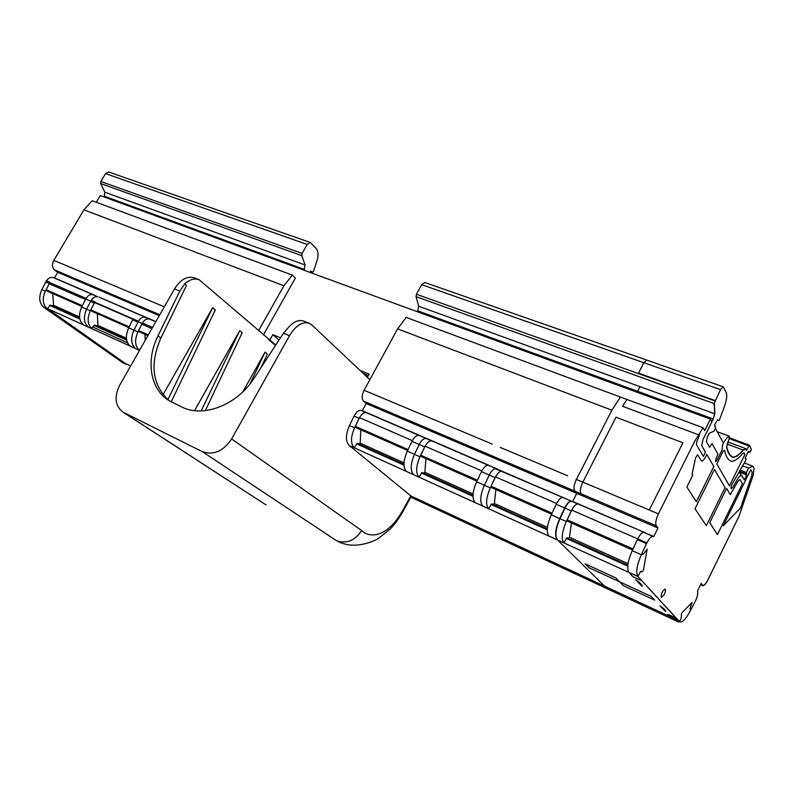 <?xml version="1.0" encoding="UTF-8"?>
<svg xmlns="http://www.w3.org/2000/svg" width="794" height="794" viewBox="0 0 794 794"><rect width="100%" height="100%" fill="white"/><g stroke="black" fill="none" stroke-linecap="round" stroke-linejoin="round"><path stroke-width="1.19" d="M141.61 346.69L139.377 350.293L135.407 348.477C130.98 344.338 130.494 338.224 133.958 330.145L137.967 322.175L132.697 319.883L128.707 327.823C125.283 335.753 125.73 341.817 130.037 346.005L88.342 327.128C83.807 322.989 83.221 317.005 86.586 309.174L91.201 300.261C93.166 297.442 95.379 296.281 97.831 296.777L92.868 294.634C90.298 294.127 88.015 295.388 86.05 298.405L49.794 282.604L46.161 289.741L47.134 291.09L81.931 306.484M92.124 200.713L292.381 275.131L283.905 285.741L83.936 209.854L92.124 200.713M263.37 334.959L295.368 278.079L292.381 275.131M155.882 321.639L99.2 297.174M159.286 315.665L57.764 272.322L54.498 269.881C52.076 267.518 51.848 264.352 53.823 260.382L83.936 209.854M94.188 295.021L54.458 277.88L57.764 272.322M147.902 335.654L139.555 331.971L138.642 330.592L142.454 322.999C144.458 319.863 146.721 318.523 149.252 318.98L99.2 297.184M139.347 350.263C134.93 346.124 134.454 340.001 137.928 331.912L142.116 323.585C144.121 320.051 146.503 318.513 149.252 318.98L155.793 321.798M145.193 340.408L144.974 334.363M128.33 364.853L125.144 363.741L47.322 308.906C42.697 304.797 42.022 298.921 45.298 291.289L49.982 282.307L46.449 280.768L41.774 289.731C38.499 297.343 39.184 303.209 43.819 307.318L122.792 362.739M127.546 342.81L92.541 326.969L91.925 328.716C87.509 324.538 86.973 318.583 90.318 310.821L94.943 301.889L91.201 300.261C93.166 297.442 95.379 296.281 97.831 296.787M138.364 321.411L94.665 302.365L94.943 301.889M92.541 326.969L94.923 325.113L126.554 339.366M97.315 313.69L97.95 325.411L96.719 325.917M94.665 302.365L90.844 309.888L91.786 311.248L128.797 327.624M94.565 302.524L133.015 319.297L132.697 319.883M137.967 322.175L138.136 321.848C140.141 318.325 142.523 316.796 145.282 317.263L145.282 317.263M151.922 328.587L141.858 324.19M138.642 330.592L148.339 334.879M79.688 318.245L50.32 305.015L47.541 308.628L125.283 363.434L130.663 365.935M52.732 293.572L53.565 305.283L52.136 305.839M85.444 299.546L49.228 283.726M46.161 289.741L82.318 305.72M83.459 324.915L88.362 327.138L83.459 324.915C78.914 320.776 78.318 314.811 81.663 307L85.742 298.971L90.665 301.125M97.95 325.411L126.435 338.224M557.279 539.712L548.922 536.089L557.249 539.88C554.49 535.92 555.294 528.824 559.671 518.601L565.03 507.197C567.273 503.088 569.358 501.074 571.303 501.123L488.26 465.284C486.156 465.125 484.003 467.001 481.799 470.911L476.599 481.829C472.4 491.635 471.884 498.553 475.06 502.582L482.782 506.096M560.514 517.589L565.03 507.197C567.273 503.098 569.358 501.074 571.303 501.133L644.668 532.536L572.623 501.451L576.752 493.362L574.737 491.079C573.357 488.707 573.913 484.826 576.414 479.437L611.866 410.19L620.451 397.05L626.913 399.451L622.506 406.24L698.7 434.854L694.552 441.563L658.444 513.877C655.874 519.504 655.149 523.484 656.281 525.817L657.998 528.02L366.193 403.521L363.523 401.119C361.607 398.697 361.786 395.084 364.089 390.281L397.586 328.875L611.866 410.19M472.976 495.426L422.051 472.49L419.043 477.184L482.772 506.086C479.636 502.056 480.172 495.119 484.38 485.273L489.243 475.05C491.089 471.378 493.064 469.244 495.168 468.659L497.143 468.877L488.26 465.284M495.168 468.659L562.857 497.491M548.922 536.089C546.123 532.129 546.897 525.062 551.254 514.879L556.604 503.525C558.837 499.436 560.931 497.431 562.896 497.491L563.909 497.679M551.572 514.194L491.645 487.685L491.089 486.256L495.525 476.906L556.604 503.525M491.089 486.256L552.048 513.182M493.024 504.468L494.344 503.505L495.883 489.561M494.344 503.505L547.423 527.385M495.525 476.906C497.729 472.966 499.873 471.06 501.947 471.199C499.674 471.1 497.411 473.244 495.148 477.631L490.275 487.883C486.047 497.759 485.491 504.706 488.608 508.726L491.655 503.843L547.274 528.903M403.967 464.341L357.211 443.28L354.233 447.776L349.152 445.454L410.964 495.992L678.265 620.461L678.433 621.97C679.555 621.712 680.527 620.164 681.371 617.325L681.441 613.246L692.05 602.527L690.135 608.422L690.294 609.931L690.909 609.732L694.611 602.636C696.884 598.289 697.906 594.766 697.708 592.056L697.509 590.934L700.983 583.828L702.601 585.764C703.98 586.012 705.747 584.076 707.871 579.957L738.896 516.497L753.129 475.556L754.032 468.371L752.94 466.247L744.306 462.962L752.94 466.247L748.603 468.093L742.668 465.83L748.603 468.093L746.41 472.559L746.697 474.971L739.105 472.043L746.697 474.971L744.306 479.844L739.095 472.073L745.487 460.887L745.874 459.349L745.179 457.989L748.484 451.27L749.824 452.272L751.303 449.086L749.328 445.176L746.469 450.406L745.497 448.997L742.976 450.476C739.055 455.071 735.681 457.384 732.852 457.404C729.746 456.133 727.641 452.63 726.54 446.903L729.011 439.201L729.229 436.164C727.453 436.998 725.508 439.3 723.403 443.092L715.414 428.333L714.66 424.79L717.488 419.758L718.709 420.691L719.553 419.609L724.475 406.32C726.709 399.968 727.284 395.362 726.202 392.504L723.215 386.807L720.495 389.616L714.153 403.56L714.66 413.753L713.27 418.984L711.871 421.783L710.432 419.123L704.695 430.626L703.087 427.758L694.552 441.563L658.444 513.867L649.264 510.016L682.929 442.784L615.995 417.217L582.826 482.127L576.414 479.437M349.152 445.454C345.42 441.345 345.519 434.705 349.439 425.534L354.045 416.056C356.218 412.017 358.551 410.131 361.062 410.399L362.282 410.697L366.193 403.521M362.282 410.697L420.026 435.608M425.237 438.457L427.321 438.754L418.904 435.35C416.691 435.122 414.498 436.879 412.334 440.63L407.262 451.131C403.213 460.589 402.925 467.358 406.419 471.438L413.595 474.693C410.131 470.614 410.438 463.835 414.498 454.337L419.222 444.501C421.038 440.968 423.033 438.953 425.237 438.457L427.321 438.745L489.312 465.502M488.628 508.746L637.949 576.504C635.647 572.633 636.768 565.388 641.314 554.748L646.455 543.642C648.807 538.878 650.951 536.446 652.886 536.327L653.79 536.456L657.998 528.01L653.79 536.466L652.876 536.337C651.11 536.387 649.095 538.56 646.832 542.858L642.148 552.971L642.495 554.401L643.477 554.043L647.189 549.13L643.348 570.519L641.592 572.137L641.006 571.124L640.311 571.769L637.949 576.504L678.265 620.461M397.586 328.875L406.151 317.411L703.087 427.758M419.043 477.184L419.014 477.154C415.58 473.085 415.907 466.286 419.976 456.758L424.721 446.903C426.934 442.685 429.236 440.67 431.628 440.859C429.445 440.64 427.261 442.417 425.088 446.198L481.799 470.921M412.324 440.64L359.533 417.624C361.667 413.992 363.89 412.324 366.183 412.602L366.183 412.602C363.672 412.344 361.339 414.24 359.166 418.289L354.551 427.797C350.611 436.988 350.501 443.638 354.203 447.756L413.614 474.713M90.844 309.888L129.204 326.84M47.541 308.628L88.342 327.128M130.176 346.115L135.407 348.477C130.98 344.338 130.504 338.224 133.968 330.155L138.067 321.987M54.458 277.88L53.079 277.473C50.598 276.937 48.394 278.039 46.449 280.768M53.565 305.283L79.529 316.965M710.432 419.123L100.282 195.562L96.292 202.262M309.769 272.312L310.643 271.052L312.608 272.163L313.521 271.369L317.084 260.382C318.622 255.112 318.255 251.063 315.982 248.254L310.295 242.478L108.699 172.01L105.533 173.608L100.828 181.498L100.659 183.533L104.858 192.247L104.103 196.962M406.429 471.447L419.014 477.154M410.964 495.992L411.481 497.481L678.433 621.97M360.833 429.832L360.148 443.161L403.997 462.882M360.148 443.161L358.769 443.975M359.533 417.624L355.325 426.289L408.017 449.563M355.325 426.289L356.04 427.718L407.56 450.496M366.103 376.148L367.682 376.803M362.61 372.852L368.317 375.641M310.295 242.478L307.179 244.443L302.117 253.425L301.799 255.668L305.114 264.988L304.033 270.218M169.072 400.672C152.269 385.1 149.55 364.228 160.894 338.055L186.521 285.374L184.734 283.865C189.746 279.438 194.55 278.069 199.135 279.726L275.756 345.053M268.372 339.306L275.478 345.489M279.012 340.07L272.858 334.651L269.891 339.941M272.858 334.651L280.51 337.787M359.97 370.361L369.15 374.123L367.384 377.358M258.536 330.741L283.905 285.741M184.734 283.865L179.801 291.08L157.996 335.842C145.759 360.248 149.977 388.792 168.685 400.434L181.925 407.064C203.373 418.061 237.277 404.9 254.179 378.133L283.468 333.242L289.711 325.967C294.773 321.163 299.487 319.545 303.854 321.113L309.114 323.188M369.855 379.691L311.844 324.925L309.263 323.247C302.415 321.332 295.825 325.48 289.492 335.693L231.62 438.963C223.263 451.349 213.487 455.567 202.272 451.617L123.04 412.175C115.09 405.972 113.989 396.95 119.735 385.12L174.501 288.927C180.556 279.438 187.176 275.746 194.381 277.85L198.976 279.667M338.254 541.657L337.39 541.21C340.13 542.739 343.862 543.959 348.596 544.853C362.004 546.768 376.465 540.119 378.559 538.312L389.973 529.231C394.479 524.636 398.707 518.879 402.667 511.961L411.014 496.806M231.62 438.963L361.677 530.551C368.843 538.143 386.946 538.193 402.161 511.366L410.786 495.843M272.282 342.71L273.99 344.179M249.931 384.028L265.067 352.129L267.36 354.084L261.028 367.632M201.16 410.915L239.758 330.622L242.21 332.706L205.328 410.617M194.53 410.637L239.758 330.622M167.842 399.68L212.693 307.625L215.323 309.858L171.176 401.893M163.008 394.707L212.693 307.625M242.805 391.879L265.067 352.129M425.088 446.198L420.77 455.2L477.373 480.191M420.77 455.2L421.416 456.629L476.906 481.164M425.961 458.634L424.869 472.261L473.065 493.947M424.869 472.261L423.52 473.145M426.15 438.487L488.221 465.274M566.896 537.746L627.826 565.189L566.896 537.746L563.849 542.878L637.939 576.484L679.763 621.94C682.433 622.556 685.887 618.983 690.135 611.231L694.968 601.971C697.013 597.832 697.926 594.527 697.708 592.056L697.509 590.925L701.181 583.431L702.799 585.367C704.179 585.615 705.935 583.679 708.069 579.56L738.896 516.497L753.129 475.556L754.032 468.371L752.94 466.247L748.603 468.093L746.41 472.559L746.697 474.971L744.306 479.844L741.626 475.308C740.554 475.05 739.154 476.38 737.418 479.308L732.842 487.318L731.234 488.836C730.669 488.082 730.996 486.484 732.207 484.062L745.685 460.49L746.072 458.952L745.377 457.592L748.484 451.27L749.824 452.272L751.005 450.456L751.303 449.086L749.328 445.176L746.658 450.009L745.685 448.6L743.174 450.079C739.254 454.674 735.879 456.977 733.051 456.997C729.944 455.726 727.84 452.223 726.738 446.486L729.011 439.201L729.229 436.164C727.125 437.196 724.892 440.075 722.53 444.799L722.183 449.732L716.972 460.262L715.622 461.681L715.811 459.24L717.885 454.019L711.99 443.538L709.628 447.35L706.412 441.722L707.295 437.216L709.221 433.335L714.014 431.162L715.543 428.085L714.66 424.79L717.488 419.758L718.709 420.691L719.553 419.609L724.475 406.32C726.709 399.968 727.284 395.362 726.202 392.504L723.215 386.807L424.76 282.485L421.703 284.669L416.453 294.276L416.046 296.638L418.716 306.256L417.436 311.764M571.491 522.998L569.417 537.27L628.044 563.641L569.417 537.27L568.157 538.302M563.849 542.878L563.829 542.858C561.11 538.918 561.944 531.811 566.33 521.549L571.333 510.879C573.645 506.304 575.849 504.011 577.963 504.011L577.972 504.011C576.047 503.962 573.963 505.996 571.72 510.115L567.164 519.852L633.026 548.942L567.164 519.852L567.621 521.291L632.54 550.004L567.621 521.291M641.87 580.771L632.947 576.712L628.957 572.414C626.595 568.534 627.677 561.308 632.213 550.708L637.711 538.878L571.72 510.115L646.832 542.858M696.328 501.768L713.816 466.455L706.749 454.337C704.923 458.813 703.196 461.016 701.559 460.977L697.579 454.783L695.554 457.92L692.09 474.018L692.765 475.13L686.86 487.01L696.328 501.768M751.69 475.824L752.136 472.232L750.787 469.611L723.245 525.787L740.544 507.922L751.69 475.824M698.7 434.854L699.623 434.09L698.422 438.089C696.765 441.136 696.189 443.499 696.695 445.186L703.415 456.431L705.4 452.004L701.757 445.771L702.928 439.737L713.478 418.557L714.878 413.327L714.362 403.124L720.495 389.616L421.703 284.669M742.39 483.745L739.939 479.467L737.834 481.472L730.291 494.692L726.619 488.389L709.747 522.66L717.429 534.63L742.39 483.745M694.978 508.775L714.441 469.443L725.061 487.585L706.323 525.648L694.978 508.775M664.27 594.527C665.561 591.659 665.848 589.843 665.144 589.069C662.206 591.093 660.926 593.952 661.313 597.634L664.27 594.527M643.865 362.699L720.495 389.616L723.215 386.807L646.693 360.059L643.865 362.699L638.525 373.14L715.066 400.474M639.974 386.618L637.096 392.256M654.703 600.115L651.219 596.373L589.039 567.75L585.009 563.78L615.866 577.943L623.389 585.674L654.703 600.115M635.627 579.6C640.53 583.124 642.674 585.376 642.078 586.359L635.627 579.6M657.998 528.01L656.281 525.807C655.149 523.474 655.874 519.494 658.444 513.867L576.087 479.298M731.393 461.324L731.304 461.294C728.009 459.974 725.766 456.312 724.585 450.307L723.046 451.379L716.833 463.934L729.458 485.898L744.941 454.436L743.998 452.838L742.737 453.582C738.341 458.753 734.559 461.334 731.393 461.324M637.711 538.878L637.711 538.878C639.974 534.6 641.999 532.446 643.785 532.407L653.79 536.456M660.003 605.822C664.33 608.899 666.245 610.854 665.759 611.688L660.003 605.822M604.631 586.171L557.547 540.009C554.788 536.059 555.601 528.963 559.969 518.73L564.961 508.1C567.273 503.535 569.487 501.262 571.601 501.262L572.623 501.451M670.057 616.64L667.853 614.268L676.101 618.099M582.826 482.127C580.325 487.536 579.749 491.426 581.119 493.799L583.114 496.071L576.752 493.362M587.371 497.888L648.906 524.139M49.288 283.468L45.754 281.93M94.228 303.09L90.486 301.462M495.148 477.631L481.442 471.636M490.275 487.883L476.599 481.829M488.608 508.726L475.06 502.582M492.3 444.114L364.089 390.281M490.9 504.389L547.235 529.797M559.671 518.601L551.254 514.879M564.663 507.952L556.237 504.279M571.601 501.262L562.896 497.491M566.172 538.332L627.736 566.102L566.172 538.332M422.378 414.756L429.693 417.823M567.601 475.735L500.18 447.419M97.831 296.777L92.868 294.634M90.318 310.821L81.663 307M164.318 306.812L53.823 260.382M146.592 299.368L141.292 297.135M128.707 327.823L133.958 330.145M45.298 291.289L41.774 289.731M47.322 308.906L43.819 307.318M125.144 363.741L121.76 362.153M159.802 314.752L54.498 269.881M53.079 277.473L92.819 294.624M49.486 305.333L79.837 319.019M426.17 438.487L361.062 410.399M424.721 446.903L411.977 441.325M419.976 456.758L407.262 451.131M746.41 472.559L740.187 470.157L746.41 472.559M746.122 473.889L739.512 471.348L746.122 473.889M656.281 525.817L363.523 401.119M354.551 427.797L349.439 425.534M359.166 418.289L354.045 416.056M356.427 443.747L403.997 465.205M160.894 338.055L157.996 335.842M123.04 412.175L264.908 504.17L123.943 412.662M202.272 451.617L336.249 540.525C346.293 544.168 354.779 540.843 361.677 530.551M402.647 511.951L402.161 511.366M174.501 288.927L179.801 291.08M283.468 333.242L289.492 335.693M142.454 322.999L152.587 327.416M142.116 323.585L138.136 321.848M137.928 331.912L133.968 330.155M421.277 472.996L472.976 496.31M700.536 584.741L702.313 585.525M416.046 296.638L714.153 403.56M418.716 306.256L714.66 413.753M416.453 294.276L714.858 400.901M417.892 310.92L713.27 418.984M718.679 420.671L717.26 420.155L718.679 420.671M729.229 436.164L717.25 431.718L729.229 436.164M748.712 445.841L729.269 438.616L748.712 445.841M749.804 452.262L748.276 451.687L749.804 452.262M126.683 340.15L94.099 325.451M307.179 244.443L105.533 173.608M302.117 253.425L100.828 181.498M104.51 196.267L304.479 269.424M104.858 192.247L305.114 264.988M100.659 183.533L301.799 255.668M138.464 321.252L94.754 302.196M641.314 554.748L632.213 550.708M646.455 543.642L637.334 539.662M743.174 450.079L726.986 444.005M652.886 536.327L643.785 532.407M566.33 521.549L559.969 518.73M571.333 510.879L564.961 508.1M563.829 542.858L557.547 540.009M581.119 493.799L574.737 491.079M125.988 364.238L122.604 362.659M266.069 504.855L264.084 503.704M700.497 584.831L702.601 585.764M718.709 420.691L717.26 420.155L718.709 420.691M749.328 445.176L729.537 437.822M749.824 452.272L748.276 451.687L749.824 452.272M679.763 621.94L679.188 621.672M745.685 448.6L727.711 441.881"/></g></svg>
